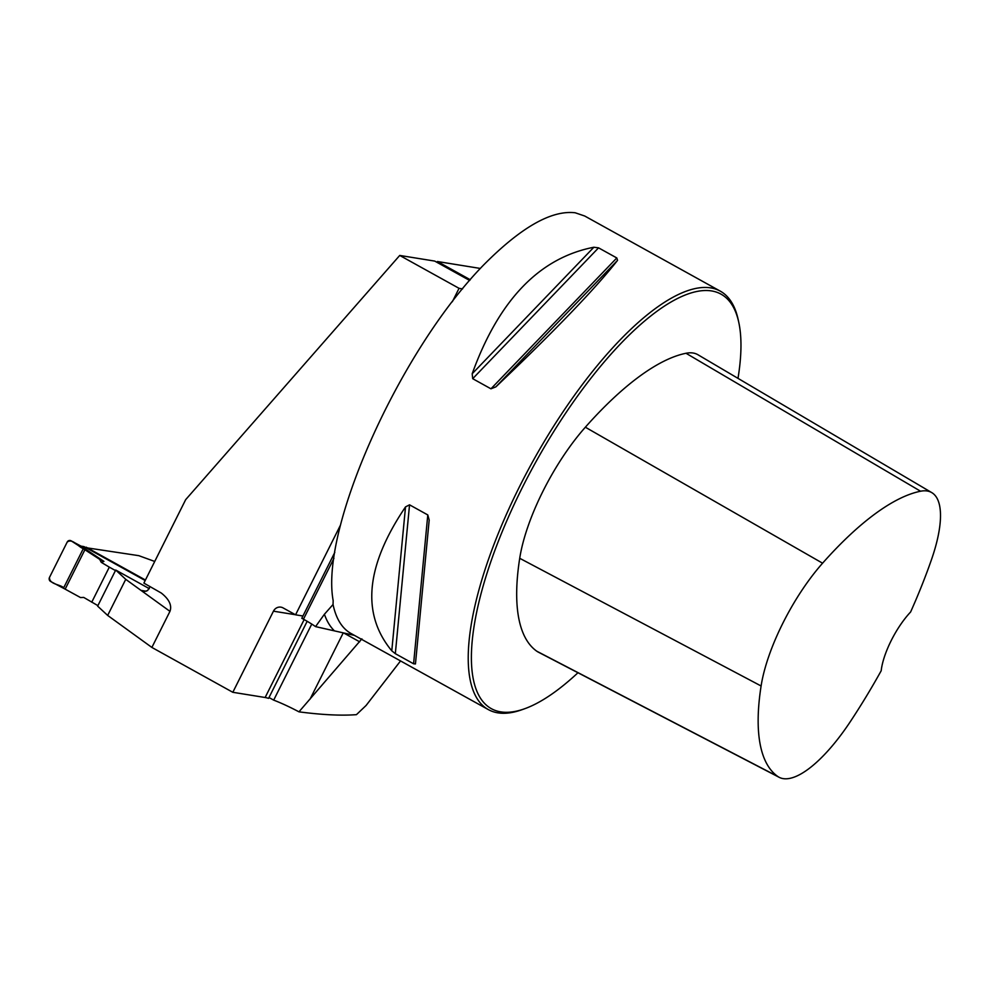 <?xml version="1.0" encoding="UTF-8"?>
<svg xmlns="http://www.w3.org/2000/svg" width="990" height="990" viewBox="0 0 990 990"><rect width="100%" height="100%" fill="white"/><g stroke="black" fill="none" stroke-linecap="round" stroke-linejoin="round"><path stroke-width="1.49" d="M400.542 660.936L366.077 705.486L356.437 714.656C341.142 715.795 321.985 714.854 298.955 711.835L361.882 638.847M298.955 711.835A31.89 3.651 26.6 0 0 273.685 700.128L268.995 697.529M85.944 547.693L138.786 555.662L154.725 561.454M470.275 279.737L437.419 261.521L480.373 268.451M437.419 261.521L436.788 262.239M149.403 588.716L115.719 570.042L97.639 606.14L107.663 615.421L151.878 647.435L169.958 611.35C172.099 605.422 169.216 599.321 161.271 593.022L143.884 583.11L185.687 499.641L399.725 255.445L459.051 288.325L452.331 301.752M151.878 647.435L232.823 692.295L273.45 611.177A7.598 7.091 -80.8 0 1 283.066 607.897L295.565 614.815L302.94 616.003M340.424 525.22L295.565 614.815M311.763 624.084L273.685 700.128M399.725 255.445L434.721 261.088L469.656 280.455M304.153 619.579L265.134 697.505A31.89 3.651 26.6 0 1 268.587 698.358L307.172 621.299M354.445 635.382L315.562 626.62L324.411 614.258L333.048 604.494L333.16 600.596C319.832 528.883 399.601 350.893 483.541 265.06C520.889 227.391 551.442 209.967 575.19 212.776L584.719 216.018L720.262 291.134A239.221 81.427 119 0 0 710.721 287.88A239.221 81.427 119 0 0 526.148 473.752A239.221 81.427 119 0 0 488.367 709.607A239.221 81.427 119 0 0 522.015 709.694L524.675 708.741A236.932 80.648 119 0 0 577.962 672.742M315.562 626.62A30.381 3.477 -153.4 0 0 303.46 619.196L301.802 618.28L334.806 552.37M265.134 697.505L232.823 692.295M115.719 570.042L125.742 579.336L141.001 590.386L144.292 591.5L147.584 590.572L150.047 586.538M737.995 378.353A236.932 80.648 119 0 0 738.775 322.369L738.181 319.609A239.221 81.427 119 0 0 720.262 291.134M395.332 653.672L391.78 650.814C361.127 613.837 365.706 565.872 405.516 506.905L409.538 504.826L427.791 514.936L429.19 520.022L415.454 663.943L413.585 663.783L395.332 653.672L409.538 504.826M616.807 257.957L617.55 260.358C595.225 288.795 554.672 330.969 495.866 386.867L490.953 388.81L472.7 378.687L472.193 373.75C498.836 300.032 539.402 257.858 593.876 247.24L598.554 247.847L616.807 257.957L490.953 388.81M462.565 288.894L459.051 288.325M86.204 547.185L145.431 580.016M881.187 670.762A266.706 90.783 -61 0 1 850.224 721.784A107.229 36.506 -61 0 1 779.179 777.323A107.229 36.506 -61 0 1 777.744 776.445A266.706 90.783 -61 0 1 761.1 685.983A107.229 36.506 -61 0 1 822.579 563.199A266.706 90.783 -61 0 1 920.564 491.226A107.229 36.506 -61 0 1 931.763 492.612A107.229 36.506 -61 0 1 931.578 559.338A266.706 90.783 -61 0 1 910.614 611.981A47.842 16.286 119 0 0 881.187 670.762M931.763 492.612L697.962 354.754A114.481 38.969 119 0 0 686.008 353.269A273.958 93.246 119 0 0 585.35 427.21A114.481 38.969 119 0 0 519.713 558.298A273.958 93.246 119 0 0 536.803 651.222A114.481 38.969 119 0 0 538.337 652.15L779.179 777.323M738.775 322.369A236.932 80.648 119 0 0 711.587 290.936A236.932 80.648 119 0 0 509.776 514.02A236.932 80.648 119 0 0 524.675 708.741M488.367 709.607L351.091 633.526A239.221 81.427 -61 0 1 333.048 604.494L332.702 605.41M107.663 615.421L125.742 579.336M145.171 580.524L84.385 546.827A3.032 2.834 -80.8 0 0 83.519 546.529L80.97 546.121M97.899 605.633L83.705 597.416L80.512 597.552L65.167 589.149L84.905 549.747L99.656 559.338L101.277 562.345L103.938 561.38L81.242 546.319M91.736 602.217L109.308 567.146L101.277 562.345M109.308 567.146L115.459 570.549M82.108 546.74L71.169 540.862A3.032 2.834 -80.8 0 0 67.184 542.099L49.5 577.405A3.032 2.834 99.2 0 0 50.799 581.563L65.167 589.149M103.938 561.38L99.656 559.338M71.169 540.862L84.905 549.747M63.731 587.714L83.321 548.609C78.061 546.876 72.468 537.954 67.184 542.099L49.5 577.405C49.24 584.323 59.4 584.15 63.731 587.714L83.321 548.609M334.36 630.791A245.965 83.717 -61 0 1 324.411 614.258M303.46 619.196L333.927 558.372M169.958 611.35L141.001 590.386L146.198 591.228M761.1 685.983L519.713 558.298M777.744 776.445L536.803 651.222M920.564 491.226L686.008 353.269M822.579 563.199L585.35 427.21M413.585 663.783L427.791 514.936M391.78 650.814L405.516 506.905M472.193 373.75L593.876 247.24M472.7 378.687L598.554 247.847M495.866 386.867L617.55 260.358M295.379 614.716L273.45 611.177M359.679 641.829L343.629 632.932M343.258 632.845L310.031 699.188M84.385 546.827L81.403 546.356M81.885 546.604L70.995 540.763"/></g></svg>
